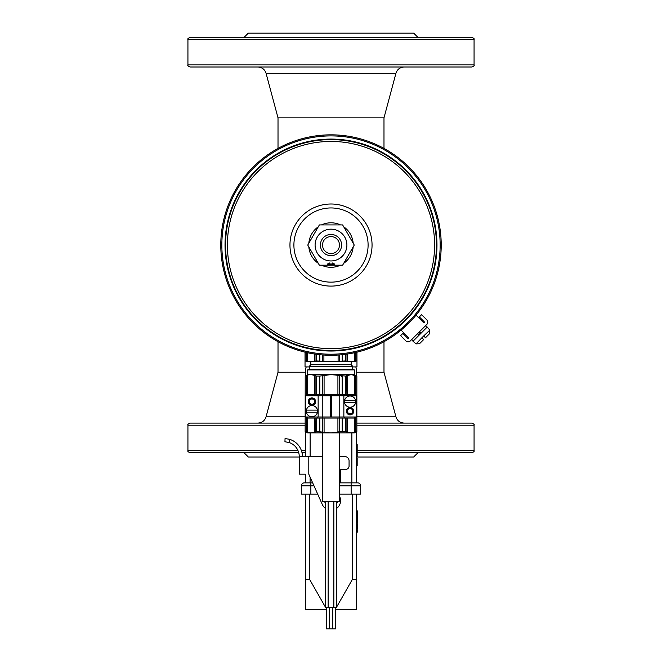 <?xml version="1.0" encoding="UTF-8"?>
<svg xmlns="http://www.w3.org/2000/svg" width="662" height="662" viewBox="0 0 662 662"><rect width="100%" height="100%" fill="white"/><g stroke="black" fill="none" stroke-linecap="round" stroke-linejoin="round"><path stroke-width="0.99" d="M471.948 67.011L190.052 67.011C188.074 66.076 187.371 65.364 187.934 64.893L474.066 64.893C474.604 65.406 473.901 66.117 471.948 67.011M383.985 148.412L383.985 117.877L278.015 117.877L266.066 73.3C264.75 69.361 262.02 67.267 257.874 67.011M383.985 341.691L383.985 372.226L356.644 372.226M305.356 372.226L278.015 372.226L278.015 341.691M356.859 423.092L471.948 423.092C473.926 424.036 474.629 424.739 474.066 425.211L474.066 450.648L357.174 450.648M305.141 425.211L187.934 425.211C187.396 424.698 188.099 423.994 190.052 423.092L305.141 423.092M417.904 37.337L413.659 33.1L248.341 33.1L244.096 37.337M474.066 39.455L187.934 39.455C187.371 38.984 188.074 38.28 190.052 37.337L471.948 37.337C473.901 38.239 474.604 38.942 474.066 39.455L474.066 64.893M474.066 450.648C474.604 451.161 473.901 451.873 471.948 452.767L356.644 452.767M305.356 452.767L302.029 452.767M298.761 452.767L190.052 452.767C188.074 451.832 187.371 451.12 187.934 450.648L298.016 450.648M417.904 452.767L413.659 457.003L357.174 457.003M299.257 457.003L248.341 457.003L244.096 452.767M320.4 245.056A10.6 10.6 0 0 1 331 234.456A10.6 10.6 0 0 1 341.6 245.056A10.6 10.6 0 0 1 331 255.648A10.6 10.6 0 0 1 320.4 245.056M339.482 245.056A8.482 8.482 0 0 0 331 236.574A8.482 8.482 0 0 0 322.518 245.056A8.482 8.482 0 0 0 331 253.529A8.482 8.482 0 0 0 339.482 245.056M309.377 366.93L305.033 366.93L305.033 352.167M356.967 352.167L356.967 366.93L352.623 366.93M356.644 457.103L357.174 457.103L356.644 457.177M356.644 375.942L356.644 369.702L356.644 375.942M356.644 431.541L356.644 482.863L357.703 482.863A2.971 2.971 0 0 1 360.674 485.834L339.374 485.834M342.18 377.332L339.896 374.601L342.18 377.332M305.356 375.942L305.356 369.702L305.356 375.942M340.326 469.788A9.326 9.326 0 0 1 340.326 469.937L340.326 482.863L351.87 482.863L351.133 482.863L351.87 482.863L351.87 432.882M317.677 494.1L301.326 494.1L301.326 485.834A2.971 2.971 0 0 1 304.297 482.863L312.671 482.863L310.073 482.863L310.13 477.17M304.297 482.863L305.356 482.863L305.356 474.174L299.257 474.174L299.257 456.581L308.798 456.581L308.798 474.174L322.336 504.552A9.541 9.541 180 0 0 325.249 508.242M322.626 456.581L302.435 456.581L305.356 456.581L305.356 431.541M310.13 456.581L310.13 432.882M351.927 482.863L357.703 482.863L351.133 482.863L351.133 494.1L339.374 494.1M336.751 508.317A9.541 9.541 180 0 0 339.714 496.69L339.374 495.937M339.374 469.871L346.16 469.284A3.178 3.178 180 0 0 349.064 466.114L349.064 460.818A4.237 4.237 180 0 0 344.828 456.581L339.374 456.581M305.356 474.174L299.257 474.174L299.257 456.581A14.837 14.837 180 0 0 289.153 442.522L284.941 441.753L285.049 438.575L289.269 439.229L285.049 438.575L284.941 441.753M305.356 579.515L305.356 494.1L305.356 608.982L305.356 579.515L305.356 608.982L305.356 579.515L309.684 579.515L309.684 494.1M309.684 579.515L325.249 606.839M326.416 609.826L305.563 609.826L305.356 608.982M356.644 494.1L356.644 608.982L356.644 579.515L356.644 608.982L356.644 579.515L352.316 579.515L336.751 606.839M356.644 608.982L356.437 609.826L335.584 609.826M352.316 494.1L352.316 579.515M340.326 482.863L339.374 483.02M360.674 485.834L360.674 494.1L351.133 494.1M356.644 529.972L357.281 529.972L357.281 532.198L356.644 532.198M356.644 519.571L357.281 519.571L357.281 522.194L356.644 522.194L357.281 522.194L357.281 523.311L356.644 523.311L357.281 523.311M357.281 521.515L356.644 521.515M356.644 510.841L357.281 510.841L357.281 518.462L356.644 518.462M356.644 513.679L357.281 513.679M356.644 524.42L357.281 524.42L357.281 529.195L356.644 529.195M305.356 456.581L302.435 456.581A18.015 18.015 180 0 0 289.269 439.229L285.049 438.575M337.322 501.73A6.355 6.355 0 0 1 336.751 503.484M325.249 503.269A6.355 6.355 0 0 1 324.777 501.73M357.174 452.336L356.644 452.336L357.174 452.336L357.174 444.558L356.644 444.558M356.644 453.445L357.174 453.445L357.174 457.103M356.644 453.52L357.174 453.52M356.644 463.069L357.174 463.069L357.174 458.286L356.644 458.286M357.174 463.069L357.174 465.907L356.644 465.907M356.644 447.553L357.174 447.553M312.671 482.863L310.867 482.863L310.867 494.1M299.257 456.581L299.257 474.174M355.378 352.54L355.378 361.237L356.859 360.947L356.859 352.192L359.747 351.456M356.785 352.209L356.785 360.947M347.641 354.005L347.641 361.344L355.378 361.237M356.859 360.947L351.191 361.626L354.741 361.344L354.741 352.68M354.319 369.934L307.681 369.934L308.318 369.297L353.682 369.297L354.319 369.934L354.319 374.601L356.859 376.066L351.191 374.601L354.319 374.601M307.681 369.934L307.681 374.601L351.191 374.601L345.597 376.066L345.597 394.734L355.047 394.734L355.047 395.793M346.656 375.114L346.913 394.734M347.732 375.18L347.732 394.734M345.597 376.066L331 374.601L319.82 376.066L316.403 376.066L315.087 375.478L315.344 375.114M339.556 375.478L339.556 394.734L337.918 394.734L337.918 375.18M355.477 416.986L355.469 432.005L356.859 431.417L354.319 432.882L351.191 432.882L355.469 432.005L354.65 432.303L354.65 418.053L346.913 418.053L346.913 432.005L351.191 432.882L331 432.882L342.18 431.417L345.597 431.417L346.913 432.005L346.656 432.369M347.732 418.053L347.732 432.303M314.268 432.303L316.403 431.417L316.403 418.053L307.35 418.053L307.35 432.303L310.809 432.882L314.268 432.303L314.268 418.053M315.344 432.369L315.087 418.053M337.918 432.303L337.918 418.053L339.556 418.053L339.556 432.005M323.9 355.039L323.9 361.344L331 361.626L345.597 360.947L345.597 354.294M316.403 354.294L316.403 360.947L323.9 361.344M322.626 361.237L322.626 354.948M345.597 360.947L347.004 361.237L347.004 354.104M319.82 360.947L319.82 354.7M351.199 364.803L310.801 364.803L309.377 366.227L352.623 366.227L351.199 364.803L351.199 361.626L310.809 361.626L316.403 360.947M347.004 361.237L347.641 361.344L347.004 361.237M314.996 354.104L314.996 361.237L314.359 361.344L314.359 354.005M339.374 354.948L339.374 361.237M342.18 354.7L342.18 360.947M307.259 352.68L307.259 361.344L310.809 361.626L307.681 361.626L305.141 360.947L305.215 352.209M338.1 361.344L338.1 355.039M352.623 366.227L352.623 369.297M305.215 360.947L307.259 361.344L306.622 361.237L306.622 352.54M317.338 418.053L317.338 416.986M317.338 395.793L317.338 394.734M344.662 394.734L344.662 395.793M344.662 416.986L344.662 418.053M354.393 374.957L354.65 394.734M355.444 395.793L355.676 375.561M354.393 432.385L353.078 432.708M316.403 431.417L324.082 432.303L324.082 418.053L337.918 418.053M324.082 432.303L331 432.882L307.681 432.882L305.141 431.417L306.531 432.005L306.523 416.986M306.523 395.793L306.531 375.478L305.215 376.066L305.215 431.417M322.444 432.005L322.444 418.053L324.082 418.053M346.913 418.053L345.597 418.053L345.597 431.417M342.18 431.417L342.18 418.053L345.597 418.053M339.556 418.053L342.18 418.053M316.403 418.053L319.82 418.053L319.82 431.417M306.531 375.478L307.35 375.18L307.35 394.734L315.087 394.734L315.087 375.478L310.809 374.601L307.607 374.957M314.268 394.734L314.268 375.18M324.082 375.18L324.082 394.734L322.444 394.734L322.444 375.478M355.047 416.986L354.65 418.053M355.444 418.053L355.444 416.986M306.324 431.922L307.607 432.526M306.556 418.053L306.556 416.986M306.531 394.734L306.556 395.793M306.953 395.793L307.35 394.734M307.35 418.053L306.953 416.986M305.215 376.066L305.141 431.417M345.597 394.734L339.556 394.734M337.918 394.734L324.082 394.734M322.444 394.734L316.403 394.734L316.403 376.066M315.087 394.734L316.403 394.734M355.469 394.734L355.477 395.793M356.785 431.417L356.785 376.066M319.82 418.053L322.444 418.053M319.82 376.066L319.82 394.734M342.18 394.734L342.18 376.066M317.437 412.219L306.407 412.219A5.619 5.619 0 0 0 317.437 412.219A5.619 5.619 0 0 0 311.926 405.541A5.619 5.619 0 0 0 306.407 412.219A5.619 5.619 0 0 0 317.545 411.16M306.407 410.101L317.437 410.101M355.593 402.686L344.563 402.686A5.619 5.619 0 0 0 355.593 402.686A5.619 5.619 0 0 0 350.074 396.008A5.619 5.619 0 0 0 344.563 402.686A5.619 5.619 0 0 0 355.693 401.619M344.563 400.56L355.593 400.56M346.367 411.16A3.707 3.707 0 0 1 350.074 407.453A3.707 3.707 0 0 1 353.781 411.16A3.707 3.707 0 0 1 350.074 414.867A3.707 3.707 0 0 1 346.367 411.16M308.219 401.619A3.707 3.707 0 0 1 311.926 397.912A3.707 3.707 0 0 1 315.633 401.619A3.707 3.707 0 0 1 311.926 405.334A3.707 3.707 0 0 1 308.219 401.619M318.141 395.793L343.868 395.793L343.868 416.986L318.141 416.986L318.141 395.793L305.563 395.793L305.563 416.986L318.141 416.986M343.868 416.986L356.437 416.986L356.437 395.793L343.868 395.793M309.278 401.619A2.648 2.648 0 0 0 313.25 403.919A2.648 2.648 0 0 0 313.25 399.327A2.648 2.648 0 0 0 309.278 401.619M308.749 401.619A3.178 3.178 0 0 1 313.515 398.872A3.178 3.178 0 0 1 313.515 404.374A3.178 3.178 0 0 1 308.749 401.619M346.896 411.16A3.178 3.178 0 0 1 351.663 408.404A3.178 3.178 0 0 1 351.663 413.916A3.178 3.178 0 0 1 346.896 411.16M347.426 411.16A2.648 2.648 0 0 0 351.398 413.452A2.648 2.648 0 0 0 351.398 408.868A2.648 2.648 0 0 0 347.426 411.16M305.141 360.947L305.141 352.192L302.253 351.456M408.934 322.99L397.87 332.672M398.292 332.341L401.081 330.123L408.859 337.901L408.106 338.646L402.868 333.4L400.618 335.651L405.864 340.897A3.178 3.178 0 0 0 410.357 340.897L426.841 324.413A3.178 3.178 0 0 0 426.841 319.912L421.595 314.665L419.352 316.916L424.599 322.162L423.846 322.915L416.067 315.129M414.106 317.446L413.725 317.884M436.978 245.056A105.978 105.978 0 0 0 278.015 153.278A105.978 105.978 0 0 0 278.015 336.834A105.978 105.978 0 0 0 436.978 245.056M220.785 245.056A110.215 110.215 0 0 1 386.112 149.604A110.215 110.215 0 0 1 386.112 340.5A110.215 110.215 0 0 1 220.785 245.056A110.215 110.215 0 0 1 386.112 149.604A110.215 110.215 0 0 1 386.112 340.5A110.215 110.215 0 0 1 220.785 245.056M423.697 335.948L429.82 330.139L429.671 333.574L425.492 337.752L423.697 335.948L421.901 337.752L423.697 339.548L419.518 343.727L423.697 339.548M419.518 343.727L416.084 343.876L421.901 337.752M429.82 330.139L427.222 327.036L412.98 341.269L416.084 343.876M421.396 332.854L419.038 332.225M417.3 333.954L419.667 334.583M372.052 245.056A41.052 41.052 0 0 0 310.478 209.506A41.052 41.052 0 0 0 310.478 280.605A41.052 41.052 0 0 0 372.052 245.056M225.552 245.056A105.448 105.448 0 0 1 331 139.608A105.448 105.448 0 0 1 436.448 245.056A105.448 105.448 0 0 1 331 350.496A105.448 105.448 0 0 1 225.552 245.056A105.448 105.448 0 0 1 331 139.608A105.448 105.448 0 0 1 436.448 245.056A105.448 105.448 0 0 1 331 350.496A105.448 105.448 0 0 1 225.552 245.056M325.249 501.73L325.249 607.708L336.751 607.708L336.751 501.73M322.626 432.882L322.626 501.73L339.374 501.73L339.374 432.882M326.416 607.708L326.416 628.9L335.584 628.9L335.584 607.708M310.809 361.626L310.801 364.803M334.02 265.189L327.98 265.189L327.566 264.312L334.434 264.312L334.02 265.189L342.626 265.189L354.253 245.056L342.626 224.915L319.374 224.915L307.747 245.056L319.374 265.189L327.98 265.189M334.111 263.617A3.393 1.696 0 0 1 333.772 263.915A3.393 1.696 0 0 1 328.228 263.915A3.393 1.696 0 0 1 327.889 263.617M333.226 263.128L332.225 263.997L329.775 263.997L328.774 263.128M332.225 262.905L332.225 263.997M329.775 262.905L329.775 263.997M331 282.144A37.089 37.089 0 0 1 298.876 226.503A37.089 37.089 0 0 1 363.124 226.503A37.089 37.089 0 0 1 331 282.144M331 229.16A15.896 15.896 0 0 1 344.77 253A15.896 15.896 0 0 1 317.23 253A15.896 15.896 0 0 1 331 229.16M321.525 224.915A22.251 22.251 0 0 1 340.475 224.915M343.702 226.776A22.251 22.251 0 0 1 353.177 243.194M353.177 246.909A22.251 22.251 0 0 1 343.702 263.327M340.475 265.189A22.251 22.251 0 0 1 321.525 265.189M318.298 263.327A22.251 22.251 0 0 1 308.823 246.909M308.823 243.194A22.251 22.251 0 0 1 318.298 226.776M383.985 117.877L395.934 73.3L266.066 73.3M383.985 372.226L395.934 416.812L356.859 416.812M305.141 416.812L266.066 416.812C264.75 420.751 262.02 422.844 257.874 423.092M356.859 425.211L474.066 425.211M305.356 450.648L301.433 450.648M313.995 485.834L301.326 485.834M339.374 469.937L340.326 469.937M356.644 521.954L357.281 521.954M356.644 520.928L357.281 520.928M289.269 439.229L289.153 442.522M322.245 395.793L322.245 416.986M330.454 395.793L330.454 416.986M331.554 416.986L331.554 395.793M339.763 395.793L339.763 416.986M440.156 245.056A109.156 109.156 0 0 0 331 135.9A109.156 109.156 0 0 0 221.844 245.056A109.156 109.156 0 0 0 331 354.211A109.156 109.156 0 0 0 440.156 245.056M419.071 334.426L420.8 332.696M434.603 245.056A103.603 103.603 0 0 0 279.198 155.33A103.603 103.603 0 0 0 279.198 334.773A103.603 103.603 0 0 0 434.603 245.056M395.934 73.3C397.25 69.361 399.98 67.267 404.126 67.011M278.015 148.412L278.015 117.877M278.015 372.226L266.066 416.812M395.934 416.812C397.25 420.751 399.98 422.844 404.126 423.092M187.934 425.211L187.934 450.648M187.934 39.455L187.934 64.893M306.2 366.93L305.356 369.702M355.8 366.93L356.644 369.702M357.174 444.715L356.644 444.715M309.377 366.227L309.377 369.297M307.681 374.601L305.141 376.066M356.859 376.066L356.859 431.417M426.99 327.26L425.492 325.762M413.204 341.046L411.706 339.548M333.863 607.708L333.863 501.73M328.137 607.708L328.137 501.73M322.626 394.734L322.626 395.793M322.626 416.986L322.626 418.053M339.374 394.734L339.374 395.793M339.374 416.986L339.374 418.053M329.304 607.708L329.304 628.9M332.696 607.708L332.696 628.9"/></g></svg>
